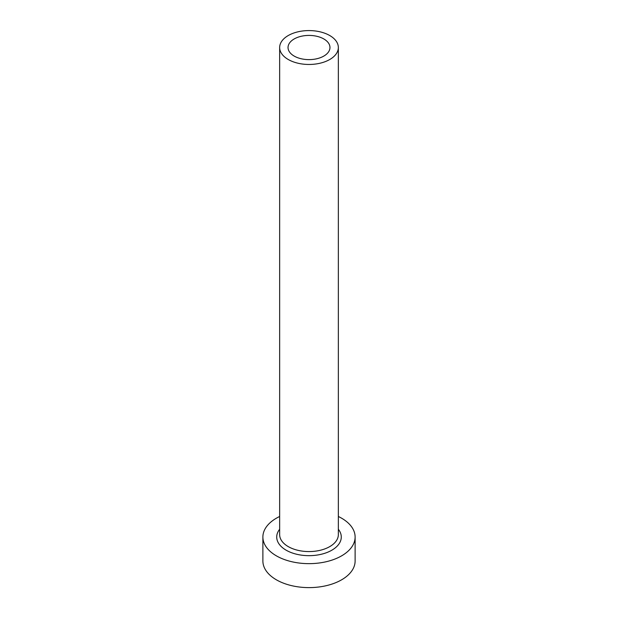 <?xml version="1.0" encoding="UTF-8"?>
<svg xmlns="http://www.w3.org/2000/svg" width="618" height="618" viewBox="0 0 618 618"><rect width="100%" height="100%" fill="white"/><g stroke="black" fill="none" stroke-linecap="round" stroke-linejoin="round"><path stroke-width="0.93" d="M323.824 38.957A20.966 12.105 0 0 0 300.981 36.338A20.966 12.105 0 0 0 288.034 47.516A20.966 12.105 0 0 0 294.176 56.076A20.966 12.105 0 0 0 317.019 58.702A20.966 12.105 0 0 0 329.966 47.516A20.966 12.105 0 0 0 323.824 38.957M288.251 59.498A29.347 16.941 0 0 0 320.232 63.175A29.347 16.941 0 0 0 338.347 47.516A29.347 16.941 0 0 0 329.749 35.535A29.347 16.941 0 0 0 297.768 31.866A29.347 16.941 0 0 0 279.653 47.516A29.347 16.941 0 0 0 288.251 59.498M279.653 516.486A46.118 26.628 0 0 0 262.882 537.027A46.118 26.628 0 0 0 276.393 555.852A46.118 26.628 0 0 0 326.652 561.623A46.118 26.628 0 0 0 355.118 537.027A46.118 26.628 0 0 0 341.607 518.201A46.118 26.628 0 0 0 338.347 516.486M262.882 537.027L262.882 560.99A46.118 26.628 0 0 0 276.393 579.815A46.118 26.628 0 0 0 326.652 585.586A46.118 26.628 0 0 0 355.118 560.99L355.118 537.027M338.347 529.263A32.283 18.64 180 0 1 327.432 552.33A32.283 18.64 180 0 1 286.173 550.205A32.283 18.64 180 0 1 279.653 529.263M279.653 47.516L279.653 534.632A29.347 16.941 0 0 0 288.251 546.606A29.347 16.941 0 0 0 320.232 550.283A29.347 16.941 0 0 0 338.347 534.632L338.347 47.516"/></g></svg>
